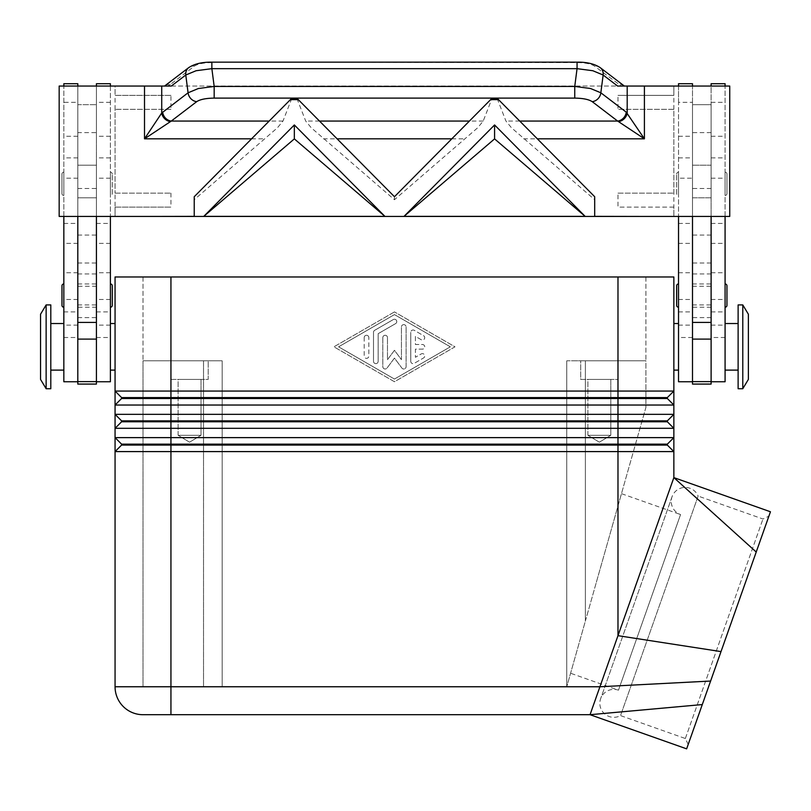 <?xml version="1.0" encoding="UTF-8"?>
<svg xmlns="http://www.w3.org/2000/svg" width="811" height="811" viewBox="0 0 811 811"><rect width="100%" height="100%" fill="white"/><g stroke="black" fill="none" stroke-linecap="round" stroke-linejoin="round"><path stroke-width="0.61" stroke-dasharray="4.05 3.04" d="M688.184 744.457L685.346 738.517L620.527 715.596L698.139 496.079A13.969 13.969 0 0 0 672.045 496.737A13.969 13.969 0 0 0 680.561 514.559L618.469 690.181L680.561 514.559L621.469 493.666L596.024 583.464L621.469 493.666L622.057 493.879M571.177 673.454L618.469 690.181A13.969 13.969 0 0 0 600.637 698.697A13.969 13.969 0 0 0 620.527 715.596L698.139 496.079L762.958 518.999L768.899 516.161M63.836 307.237L63.836 283.951L63.836 307.237M61.971 305.382L61.971 285.817M112.263 305.382L112.263 285.817M110.397 283.951L110.397 307.237L110.397 283.951M96.428 83.715L96.428 139.756L96.428 132.609L77.805 132.609L77.805 235.058L77.805 102.348L63.836 102.348L63.836 381.748M96.428 132.609L96.428 381.748L96.428 86.047L96.428 197.803L77.805 197.803L77.805 104.67L96.428 104.67L77.805 104.67L77.805 86.047L77.805 165.211L96.428 165.211L96.428 86.047L77.805 86.047L96.428 86.047M63.836 83.715L63.836 102.348M77.805 102.348L77.805 86.047M110.397 381.748L110.397 83.715M63.836 370.11L63.836 323.538L63.836 370.11M50.799 323.538L50.799 370.11L50.799 323.538M725.085 172.196A1.865 1.865 0 0 1 726.95 174.061L726.95 193.616A1.865 1.865 0 0 1 725.085 195.481L725.085 172.196L725.085 195.481M676.658 174.061A1.865 1.865 0 0 1 678.523 172.196L678.523 195.481A1.865 1.865 0 0 1 676.658 193.616L676.658 174.061L676.658 193.616M652.885 398.515L667.341 398.515L673.86 405.034L115.061 405.034L115.061 391.064L121.579 397.583L121.579 398.515L115.061 405.034L121.579 398.515L652.885 398.515M115.061 686.765L599.917 686.765L617.982 635.672L617.982 276.967L645.921 276.967L143 276.967L170.939 276.967L170.939 714.704L143 714.704A27.939 27.939 0 0 1 115.061 686.765L115.061 451.595L121.579 445.077L121.579 444.144L115.061 437.626L673.86 437.626L667.341 444.144L673.86 437.626L667.341 444.144L121.579 444.144L115.061 437.626L115.061 428.309L121.579 421.791L121.579 420.858L115.061 414.34L673.86 414.34L667.341 420.858L673.86 414.34L667.341 420.858L121.579 420.858L115.061 414.34L115.061 405.034L121.579 398.515L121.579 397.583L115.061 391.064L673.86 391.064L667.341 397.583L673.86 391.064L667.341 397.583L121.579 397.583L115.061 391.064L115.061 276.967L673.86 276.967L673.86 428.309L115.061 428.309L115.061 414.34L121.579 420.858L121.579 421.791L115.061 428.309L121.579 421.791L667.341 421.791L673.86 428.309L667.341 421.791L673.86 428.309L673.86 451.595L115.061 451.595L115.061 437.626L121.579 444.144L121.579 445.077L115.061 451.595L121.579 445.077L667.341 445.077L673.86 451.595L667.341 445.077L673.86 451.595L673.86 477.618L617.982 635.672L721.009 651.598L770.45 511.771M742.785 388.733L742.785 304.916M748.371 379.416L748.371 314.222M738.122 388.733L738.122 304.916M673.86 323.538L673.86 370.11L673.86 323.538M678.523 323.538L678.523 370.11L678.523 323.538M115.061 323.538L115.061 370.11L115.061 323.538M110.397 323.538L110.397 370.11L110.397 323.538M572.211 360.794L585.38 360.794L566.757 360.794L566.757 686.765L645.921 407.355L645.921 360.794L617.982 360.794L617.982 379.416L580.727 379.416L580.727 360.794L617.982 360.794L617.982 379.416L580.727 379.416L580.727 360.794L617.982 360.794L572.211 360.794M216.709 686.765L203.531 686.765L222.163 686.765L222.163 360.794L203.531 360.794L222.163 360.794L222.163 686.765L222.163 360.794L222.163 686.765L216.709 686.765M572.211 667.504L585.38 621.023L585.38 360.794L645.921 360.794L585.38 360.794L585.38 621.023L645.921 407.355L645.921 360.794L566.757 360.794L566.757 686.765L572.211 667.504M587.904 435.294L587.904 379.416L610.805 379.416L610.805 435.294L587.904 435.294L610.805 435.294L599.359 442.177L587.904 435.294L587.904 379.416L610.805 379.416L587.904 379.416L610.805 379.416L610.805 435.294L587.904 435.294L610.805 435.294L599.359 442.177L587.904 435.294M178.116 435.294L178.116 379.416L201.016 379.416L201.016 435.294L178.116 435.294L201.016 435.294L189.561 442.177L178.116 435.294L178.116 379.416L201.016 379.416L178.116 379.416L201.016 379.416L201.016 435.294L178.116 435.294L201.016 435.294L189.561 442.177L178.116 435.294M170.939 379.416L170.939 360.794L208.194 360.794L208.194 379.416L170.939 379.416L170.939 360.794L208.194 360.794L208.194 379.416L170.939 379.416M710.598 681.047L599.917 686.765L592.932 706.513L590.043 714.704L702.285 704.566L721.009 651.598M685.346 738.517L762.958 518.999L685.346 738.517M725.085 370.11L725.085 323.538L725.085 370.11M738.122 370.11L738.122 323.538L738.122 370.11M678.523 381.748L678.523 102.348L692.493 102.348L692.493 381.748L692.493 86.047L692.493 104.67L711.115 104.67L711.115 197.803L692.493 197.803L692.493 104.67L711.115 104.67L711.115 86.047L692.493 86.047L692.493 102.348M678.523 102.348L678.523 83.715M692.493 178.207L692.493 132.609L692.493 178.207L678.523 178.207M725.085 83.715L725.085 381.748M711.115 384.079L711.115 86.047L692.493 86.047M711.115 83.715L711.115 86.047M678.523 136.268L692.493 136.268L692.493 183.833L692.493 83.715M678.523 301.793L678.523 283.951L678.523 301.793M725.085 301.793L725.085 283.951L725.085 301.793M112.263 174.061A1.865 1.865 0 0 0 110.397 172.196L110.397 195.481A1.865 1.865 0 0 0 112.263 193.616L112.263 174.061L112.263 193.616M63.836 172.196A1.865 1.865 0 0 0 61.971 174.061L61.971 193.616A1.865 1.865 0 0 0 63.836 195.481L63.836 172.196L63.836 195.481M61.971 193.616L61.971 174.061M194.224 196.728L194.224 199.719L277.403 127.814L282.978 121.062L291.747 98.536M497.173 98.536L505.942 121.062L511.518 127.814L594.696 199.719L594.696 216.355M296.938 98.536L305.706 121.062L311.282 127.814L394.46 199.719L477.638 127.814L483.214 121.062L491.983 98.536M171.314 86.047L621.256 86.047L594.534 66.137C591.148 63.887 585.319 62.7 577.057 62.579L211.864 62.153M617.607 86.047L621.256 86.047M624.237 85.956A9.316 8.262 -52.7 0 0 618.59 84.476M211.864 62.579C203.602 62.7 197.772 63.887 194.376 66.137L170.33 84.476A9.316 8.262 52.7 0 0 164.684 85.956M585.187 216.436L594.696 216.496M403.959 216.436L384.961 216.436M203.713 216.436L194.224 216.496M617.982 193.15L673.86 193.15L617.982 193.15L617.982 207.119L673.86 207.119L673.86 216.436L115.061 216.436L115.061 207.119L115.061 216.436L59.173 216.436L59.173 86.047L115.061 86.047L115.061 95.363L115.061 86.047L729.738 86.047L729.738 216.436L673.86 216.436L673.86 109.333L617.982 109.333L617.982 95.363L673.86 95.363L673.86 86.047L673.86 95.363L617.982 95.363M594.696 196.728L594.696 199.719M394.46 196.728L394.46 199.719M194.224 216.355L194.224 199.719M170.939 109.333L115.061 109.333L170.939 109.333L170.939 95.363L115.061 95.363L115.061 193.15L115.061 109.333M115.061 193.15L170.939 193.15L115.061 193.15L115.061 207.119L170.939 207.119L170.939 193.15M170.939 95.363L115.061 95.363M115.061 207.119L170.939 207.119M673.86 193.15L673.86 109.333L617.982 109.333M673.86 109.333L673.86 95.363M673.86 207.119L617.982 207.119M711.115 197.803L711.115 216.436L692.493 216.436L692.493 197.803L711.115 197.803M77.805 197.803L96.428 197.803L96.428 216.436L77.805 216.436L77.805 197.803M110.397 195.481L110.397 172.196M676.658 305.382L676.658 285.817M692.493 384.079L692.493 136.268M711.115 165.211L692.493 165.211L711.115 165.211M692.493 183.833L692.493 235.058L692.493 183.833M711.115 183.833L711.115 235.058L711.115 183.833M711.115 102.348L725.085 102.348M725.085 216.436L725.085 86.047M678.523 86.047L678.523 216.436M678.523 195.481L678.523 172.196M686.633 748.847L702.285 704.566M673.86 477.618L756.217 552.017M208.194 360.794L143 360.794L208.194 360.794M580.727 379.416L617.982 379.416L580.727 379.416M203.531 360.794L143 360.794L203.531 360.794L203.531 686.765L143 686.765L143 360.794L143 686.765L203.531 686.765L203.531 360.794M566.757 686.765L566.757 360.794L566.757 686.765L222.163 686.765L566.757 686.765M645.921 276.967L645.921 360.794L645.921 276.967M143 276.967L143 360.794L143 276.967M50.799 388.733L50.799 304.916M46.136 388.733L46.136 304.916M40.55 379.416L40.55 314.222M667.341 444.144L667.341 445.077M667.341 420.858L667.341 421.791M673.86 405.034L667.341 398.515L673.86 405.034M667.341 397.583L667.341 398.515M121.579 444.144L121.579 445.077M121.579 420.858L121.579 421.791M617.982 276.967L617.982 360.794L617.982 276.967L170.939 276.967L170.939 360.794L170.939 276.967M394.46 311.911L333.919 346.824L394.46 381.738L455.001 346.824L394.46 311.911L455.001 346.824L394.46 381.738L333.919 346.824L394.46 311.911M121.579 397.583L121.579 398.515M410.761 361.321L410.761 332.328L410.761 361.321A2.332 2.332 0 0 0 414.249 363.338L423.565 357.965A2.332 2.332 0 0 0 424.417 354.782A2.332 2.332 0 0 0 421.233 353.931L415.414 357.286L415.414 349.146L422.399 349.146A2.332 2.332 0 0 0 424.731 346.824A2.332 2.332 0 0 0 422.399 344.493L415.414 344.493L415.414 336.362L421.233 339.718A2.332 2.332 0 0 0 424.417 338.856A2.332 2.332 0 0 0 423.565 335.683L414.249 330.31A2.332 2.332 0 0 0 410.761 332.328A2.332 2.332 0 0 1 414.249 330.31L423.565 335.683A2.332 2.332 0 0 1 424.417 338.856A2.332 2.332 0 0 1 421.233 339.718L415.414 336.362L415.414 344.493L422.399 344.493A2.332 2.332 0 0 1 424.731 346.824A2.332 2.332 0 0 1 422.399 349.146L415.414 349.146L415.414 357.286L421.233 353.931A2.332 2.332 0 0 1 424.417 354.782A2.332 2.332 0 0 1 423.565 357.965L414.249 363.338A2.332 2.332 0 0 1 410.761 361.321M364.19 337.599A2.332 2.332 0 0 1 366.521 335.278A2.332 2.332 0 0 1 368.843 337.599A2.332 2.332 0 0 0 366.521 335.278A2.332 2.332 0 0 0 364.19 337.599L364.19 356.039A2.332 2.332 0 0 0 366.521 358.371A2.332 2.332 0 0 0 368.843 356.039L368.843 337.599L368.843 356.039A2.332 2.332 0 0 1 366.521 358.371A2.332 2.332 0 0 1 364.19 356.039L364.19 337.599M338.582 346.824L394.46 314.597L450.338 346.824L394.46 379.041L338.582 346.824L394.46 314.597L450.338 346.824L394.46 379.041L338.582 346.824M373.506 332.328A2.332 2.332 0 0 1 374.672 330.31A2.332 2.332 0 0 0 373.506 332.328L373.506 361.321A2.332 2.332 0 0 0 375.838 363.642A2.332 2.332 0 0 0 378.159 361.321L378.159 333.676L395.626 323.599A2.332 2.332 0 0 0 396.478 320.426A2.332 2.332 0 0 0 393.294 319.564L374.672 330.31L393.294 319.564A2.332 2.332 0 0 1 396.478 320.426A2.332 2.332 0 0 1 395.626 323.599L378.159 333.676L378.159 361.321A2.332 2.332 0 0 1 375.838 363.642A2.332 2.332 0 0 1 373.506 361.321L373.506 332.328M382.822 337.599A2.332 2.332 0 0 1 385.144 335.278A2.332 2.332 0 0 1 387.476 337.599A2.332 2.332 0 0 0 385.144 335.278A2.332 2.332 0 0 0 382.822 337.599L382.822 366.684A2.332 2.332 0 0 0 387.009 368.082L394.46 358.107L401.911 368.082A2.332 2.332 0 0 0 406.098 366.684L406.098 326.955A2.332 2.332 0 0 0 403.777 324.623A2.332 2.332 0 0 0 401.445 326.955L401.445 359.678L394.46 350.322L387.476 359.678L387.476 337.599L387.476 359.678L394.46 350.322L401.445 359.678L401.445 326.955A2.332 2.332 0 0 1 403.777 324.623A2.332 2.332 0 0 1 406.098 326.955L406.098 366.684A2.332 2.332 0 0 1 401.911 368.082L394.46 358.107L387.009 368.082A2.332 2.332 0 0 1 382.822 366.684L382.822 337.599M726.95 193.616L726.95 174.061M110.397 86.047L110.397 216.436M110.397 102.348L96.428 102.348M77.805 132.609L77.805 83.715M63.836 216.436L63.836 86.047M77.805 384.079L77.805 165.211L96.428 165.211L96.428 384.079M96.428 295.599L96.428 283.951L96.428 295.599M77.805 295.599L77.805 283.951L77.805 295.599M692.493 295.599L692.493 283.951L692.493 295.599M711.115 295.599L711.115 283.951L711.115 295.599M77.805 178.207L63.836 178.207M77.805 325.14L63.836 325.14M110.397 157.871L96.428 157.871M143 714.704A27.939 27.939 0 0 1 123.242 706.513M678.523 325.14L692.493 325.14M711.115 157.871L725.085 157.871M251.582 138.823L265.41 138.823M523.511 138.823L537.338 138.823M323.275 138.823L337.102 138.823M451.818 138.823L465.646 138.823M599.876 67.394A9.316 8.262 -52.7 0 0 594.534 66.137M194.376 66.137A9.316 8.262 52.7 0 0 189.044 67.394M170.33 84.476L167.654 86.047M483.214 121.062L469.417 121.062M319.504 121.062L305.706 121.062M519.739 121.062L505.942 121.062M282.978 121.062L269.181 121.062M711.115 273.946L692.493 273.946M711.115 317.628L692.493 317.628M711.115 262.997L692.493 262.997M711.115 188.497L692.493 188.497M711.115 178.207L725.085 178.207M711.115 136.268L725.085 136.268M711.115 243.391L725.085 243.391M711.115 272.739L725.085 272.739M711.115 299.482L725.085 299.482M711.115 325.14L725.085 325.14M678.523 157.871L692.493 157.871M678.523 243.391L692.493 243.391M678.523 272.739L692.493 272.739M678.523 299.482L692.493 299.482M110.397 325.14L96.428 325.14M110.397 299.482L96.428 299.482M110.397 272.739L96.428 272.739M110.397 243.391L96.428 243.391M110.397 136.268L96.428 136.268M110.397 178.207L96.428 178.207M77.805 299.482L63.836 299.482M77.805 272.739L63.836 272.739M77.805 243.391L63.836 243.391M77.805 136.268L63.836 136.268M77.805 157.871L63.836 157.871M77.805 317.628L96.428 317.628M77.805 188.497L96.428 188.497M77.805 262.997L96.428 262.997M77.805 273.946L96.428 273.946M672.045 496.737L600.637 698.697L672.045 496.737M77.805 235.058L96.428 235.058M63.836 223.42L77.805 223.42M63.836 311.9L77.805 311.9M678.523 311.9L692.493 311.9M678.523 223.42L692.493 223.42M711.115 132.609L692.493 132.609M711.115 235.058L692.493 235.058M711.115 223.42L725.085 223.42M725.085 337.508L711.115 337.508M711.115 311.9L725.085 311.9M692.493 337.508L678.523 337.508M96.428 311.9L110.397 311.9M96.428 337.508L110.397 337.508M96.428 223.42L110.397 223.42M63.836 337.508L77.805 337.508M96.428 307.237L77.805 307.237M96.428 286.283L77.805 286.283M77.805 304.916L96.428 304.916M77.805 283.951L96.428 283.951M692.493 283.951L711.115 283.951M692.493 304.916L711.115 304.916M692.493 286.283L711.115 286.283M711.115 307.237L692.493 307.237"/><path stroke-width="1.22" d="M63.836 283.951A1.865 1.865 0 0 0 61.971 285.817L61.971 305.382A1.865 1.865 0 0 0 63.836 307.237M110.397 307.237A1.865 1.865 0 0 0 112.263 305.382L112.263 285.817A1.865 1.865 0 0 0 110.397 283.951M110.397 216.436L110.397 381.748L96.428 381.748M63.836 370.11L50.799 370.11M50.799 323.538L63.836 323.538M121.579 398.515L667.341 398.515L673.86 405.034L673.86 391.064L667.341 397.583L121.579 397.583L121.579 398.515L115.061 405.034L673.86 405.034L673.86 414.34L115.061 414.34L121.579 420.858L121.579 421.791L667.341 421.791L673.86 428.309L673.86 414.34L667.341 420.858L121.579 420.858M121.579 444.144L121.579 445.077L617.982 445.077L617.982 391.064L673.86 391.064L673.86 276.967L617.982 276.967L617.982 391.064L115.061 391.064L115.061 428.309L673.86 428.309L673.86 437.626L115.061 437.626L115.061 451.595L673.86 451.595L673.86 437.626L667.341 444.144L121.579 444.144L115.061 437.626L115.061 428.309L121.579 421.791M667.341 444.144L667.341 445.077L617.982 445.077L617.982 635.672L673.86 477.618L770.45 511.771L686.633 748.847L590.043 714.704L170.939 714.704L590.043 714.704L599.917 686.765L170.939 686.765L170.939 276.967L115.061 276.967L115.061 391.064L121.579 397.583M121.579 445.077L115.061 451.595L115.061 686.765A27.939 27.939 0 0 0 123.242 706.513A27.939 27.939 0 0 1 115.061 686.765L170.939 686.765L170.939 714.704L143 714.704A27.939 27.939 0 0 1 123.242 706.513A27.939 27.939 0 0 0 143 714.704M742.785 388.733L748.371 379.416L748.371 314.222L742.785 304.916L738.122 304.916L738.122 388.733L742.785 388.733L742.785 304.916M673.86 370.11L678.523 370.11M678.523 323.538L673.86 323.538M46.136 388.733L40.55 379.416L40.55 314.222L46.136 304.916L46.136 388.733L50.799 388.733L50.799 304.916L46.136 304.916M115.061 370.11L110.397 370.11M110.397 323.538L115.061 323.538M725.085 370.11L738.122 370.11M738.122 323.538L725.085 323.538M711.115 381.748L725.085 381.748L725.085 216.436M678.523 307.237A1.865 1.865 0 0 1 676.658 305.382L676.658 285.817A1.865 1.865 0 0 1 678.523 283.951M725.085 283.951A1.865 1.865 0 0 1 726.95 285.817L726.95 305.382A1.865 1.865 0 0 1 725.085 307.237M189.044 67.394A9.316 8.262 52.7 0 0 188.73 67.617A9.316 8.262 52.7 0 0 188.689 67.648A9.316 8.262 52.7 0 0 187.909 68.347A9.316 8.262 52.7 0 0 185.77 75.017L196.069 70.739L211.864 68.661L577.057 68.661L577.057 62.153L211.864 62.153L211.864 68.661L214.175 86.432L198.381 88.511L188.081 92.789L161.724 113.003L144.51 138.823L171.273 121.062L196.688 101.669C200.084 99.418 205.913 98.232 214.175 98.111L574.746 98.111L574.746 86.432L214.175 86.432L214.175 98.111M147.653 216.436L194.224 216.355L194.224 196.728L290.389 99.641L298.286 99.641L394.46 196.728L490.635 99.641L498.522 99.641L594.696 196.728L594.696 216.355L641.268 216.436L59.173 216.436L59.173 86.047L171.314 86.047L185.77 75.017L188.081 92.789A9.316 8.262 52.7 0 0 190.93 98.739A9.316 8.262 52.7 0 0 196.688 101.669M162.656 112.171A9.316 8.262 52.7 0 0 165.505 118.122A9.316 8.262 52.7 0 0 171.273 121.062L269.181 121.062M574.746 98.111C583.008 98.232 588.837 99.418 592.233 101.669L617.647 121.062A9.316 8.262 -52.7 0 0 623.416 118.122A9.316 8.262 -52.7 0 0 626.254 112.171L600.839 92.789L590.54 88.511L574.746 86.432L577.057 68.661L592.851 70.739L603.151 75.017A9.316 8.262 -52.7 0 0 601.012 68.347A9.316 8.262 -52.7 0 0 600.231 67.648A9.316 8.262 -52.7 0 0 600.181 67.617A9.316 8.262 -52.7 0 0 599.876 67.394M592.233 101.669A9.316 8.262 -52.7 0 0 597.991 98.739A9.316 8.262 -52.7 0 0 600.839 92.789L603.151 75.017L617.607 86.047L729.738 86.047L729.738 216.436L641.268 216.436M519.739 121.062L617.647 121.062L644.41 138.823L626.254 112.171M624.217 86.047L624.369 86.047A9.316 8.262 -52.7 0 0 624.267 85.986A9.316 8.262 -52.7 0 0 624.237 85.956L600.181 67.617M188.73 67.617L164.684 85.956A9.316 8.262 52.7 0 0 164.643 85.986A9.316 8.262 52.7 0 0 164.572 86.047L164.653 85.986M585.126 216.355L494.578 124.955L404.03 216.355L585.126 216.355L494.578 138.894L404.03 216.355M294.342 124.955L203.794 216.355L384.89 216.355L294.342 124.955L294.342 138.894L203.794 216.355M298.286 99.641L296.938 98.536L291.747 98.536L290.389 99.641M384.89 216.355L294.342 138.894M490.635 99.641L491.983 98.536L497.173 98.536L498.522 99.641M494.578 124.955L494.578 138.894M618.59 121.609A9.316 8.039 -45 0 0 627.197 113.003L627.197 86.047M161.724 86.047L161.724 113.003A9.316 8.039 45 0 0 170.33 121.609M711.115 216.436L711.115 384.079L692.493 384.079L692.493 216.436M77.805 216.436L77.805 384.079L96.428 384.079L96.428 216.436M726.95 305.382L726.95 285.817M711.115 86.047L711.115 83.715L725.085 83.715L725.085 86.047M678.523 86.047L678.523 83.715L692.493 83.715L692.493 86.047M678.523 216.436L678.523 381.748L692.493 381.748M667.341 445.077L673.86 451.595L673.86 477.618L756.217 552.017M710.598 681.047L599.917 686.765L617.982 635.672L721.009 651.598M667.341 420.858L667.341 421.791M170.939 276.967L617.982 276.967M667.341 397.583L667.341 398.515M96.428 86.047L96.428 83.715L110.397 83.715L110.397 86.047M77.805 86.047L77.805 83.715L63.836 83.715L63.836 86.047M77.805 381.748L63.836 381.748L63.836 216.436M537.338 138.823L644.41 138.823L644.41 86.047M144.51 86.047L144.51 138.823L251.582 138.823M337.102 138.823L451.818 138.823M469.417 121.062L319.504 121.062M711.115 322.403L692.493 322.403M711.115 339.099L692.493 339.099M711.115 381.626L692.493 381.626M590.043 714.704L702.285 704.566M77.805 381.626L96.428 381.626M77.805 339.099L96.428 339.099M77.805 322.403L96.428 322.403M600.231 67.658C594.493 63.846 586.769 62.021 577.057 62.163M188.689 67.658C194.427 63.846 202.152 62.021 211.864 62.163"/></g></svg>
